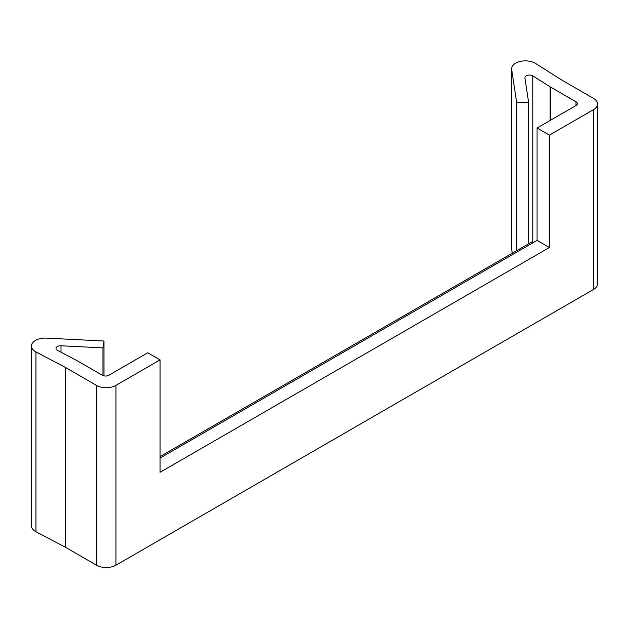 <?xml version="1.0" encoding="UTF-8"?>
<svg xmlns="http://www.w3.org/2000/svg" width="629" height="629" viewBox="0 0 629 629"><rect width="100%" height="100%" fill="white"/><g stroke="black" fill="none" stroke-linecap="round" stroke-linejoin="round"><path stroke-width="0.94" d="M104.005 341.02L102.967 347.884L61.005 345.769A4.592 2.65 0 0 0 56.02 348.411A4.592 2.65 0 0 0 57.365 350.282A4.592 2.65 0 0 0 57.514 350.369L76.431 360.331A13.767 7.949 180 0 1 76.887 360.582L102.315 375.261A4.592 2.65 0 0 0 108.801 375.261L147.736 352.783L160.065 359.898L115.94 385.373A13.767 7.949 180 0 1 96.473 385.373L65.33 367.391A4.592 2.65 0 0 0 65.18 367.312L35.939 351.91A13.767 7.949 180 0 1 35.483 351.658A13.767 7.949 180 0 1 31.45 346.036A13.767 7.949 180 0 1 46.412 338.119L104.005 341.02L104.005 375.883M115.94 385.373L115.94 565.196A13.767 7.949 180 0 1 96.473 565.196L65.33 547.214A4.592 2.65 0 0 0 65.18 547.136L35.939 531.733A13.767 7.949 180 0 1 35.483 531.481A13.767 7.949 180 0 1 31.45 525.86L31.45 346.036M160.065 359.898L160.065 472.293L549.392 247.512L549.392 135.125L593.517 109.65A13.767 7.949 0 0 0 597.55 104.029A13.767 7.949 0 0 0 593.517 98.407L562.373 80.426A4.592 2.65 180 0 1 562.224 80.339L535.554 63.458A13.767 7.949 0 0 0 535.122 63.199A13.767 7.949 0 0 0 520.12 61.477A13.767 7.949 0 0 0 511.621 68.813A13.767 7.949 0 0 0 511.676 69.505L516.692 102.755L528.572 102.157L524.916 77.933A4.592 2.65 180 0 1 524.9 77.705A4.592 2.65 180 0 1 527.731 75.252A4.592 2.65 180 0 1 532.732 75.826A4.592 2.65 180 0 1 532.881 75.92L550.139 86.841A13.767 7.949 0 0 0 550.572 87.101L575.999 101.78A4.592 2.65 180 0 1 577.343 103.659A4.592 2.65 180 0 1 575.999 105.53L537.064 128.009L537.064 240.396L160.065 458.054M511.621 68.813L511.621 248.636A13.767 7.949 0 0 0 511.676 249.328L512.258 253.22M115.94 565.196L593.517 289.474A13.767 7.949 0 0 0 597.55 283.852L597.55 104.029M516.692 102.755L516.692 250.664M528.572 102.157L528.572 243.8M537.064 128.009L549.392 135.125M537.064 240.396L549.392 247.512M160.065 456.56L531.875 241.898L533.172 242.645M102.967 347.884L102.967 375.576M61.005 345.769L61.005 352.201M35.939 351.91L35.939 531.733M532.881 75.92L532.881 242.479M511.676 69.505L511.676 249.328M593.517 109.65L593.517 289.474M550.139 86.841L550.139 120.461M550.572 87.101L550.572 120.21M575.999 101.78L575.999 105.53M96.473 385.373L96.473 565.196M65.33 367.391L65.33 547.214M65.18 367.312L65.18 547.136"/></g></svg>
